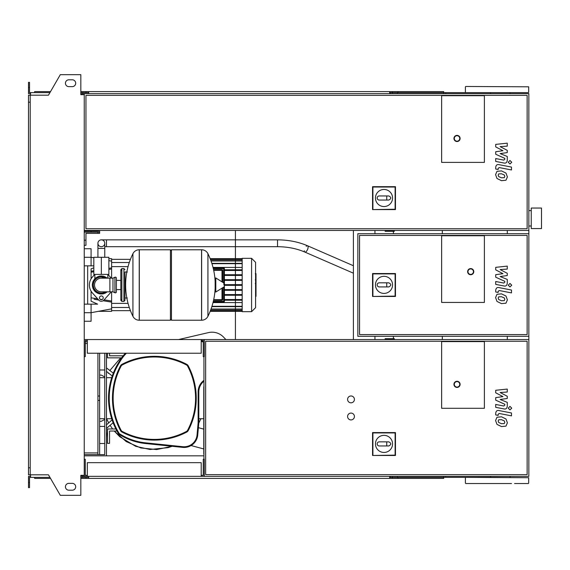 <?xml version="1.0" encoding="UTF-8"?>
<svg xmlns="http://www.w3.org/2000/svg" width="570" height="570" viewBox="0 0 570 570"><rect width="100%" height="100%" fill="white"/><g stroke="black" fill="none" stroke-linecap="round" stroke-linejoin="round"><path stroke-width="0.85" d="M541.5 228.57L541.5 208.05L531.24 208.05L531.24 228.57L541.5 228.57M442.32 230.451L442.32 233.7M442.32 336.3L442.32 339.549M484.386 162.393L441.636 162.393L441.636 95.703L484.386 95.703L484.386 162.393L441.636 162.393L441.636 95.703L484.386 95.703L484.386 162.393M375.459 198.004A8.55 8.55 0 0 1 384.009 189.454A8.55 8.55 0 0 1 392.559 198.004A8.55 8.55 0 0 1 384.009 206.554A8.55 8.55 0 0 1 375.459 198.004M388.797 195.952C391.433 197.32 391.433 198.688 388.797 200.056L386.745 200.056L386.745 195.952L388.797 195.952M386.745 200.056L379.221 200.056A2.052 2.052 0 0 1 377.169 198.004A2.052 2.052 0 0 1 379.221 195.952L386.745 195.952M372.908 209.233L372.908 187.031L395.11 187.031L395.11 209.233L372.552 209.589L372.552 186.675L372.908 187.031M372.552 186.675L395.466 186.675L395.11 187.031M395.466 186.675L395.466 209.589L395.11 209.233M395.466 209.589L372.552 209.589M460.104 138.453A3.078 3.078 0 0 0 457.026 135.375A3.078 3.078 0 0 0 453.948 138.453A3.078 3.078 0 0 0 457.026 141.531A3.078 3.078 0 0 0 460.104 138.453A3.078 3.078 0 0 1 457.026 141.531A3.078 3.078 0 0 1 453.948 138.453M84.246 230.451L528.846 230.451L528.846 93.651L84.246 93.651L84.246 476.349L528.846 476.349L528.846 339.549L84.246 339.549M527.136 228.741L85.956 228.741L85.956 95.361L527.136 95.361L527.136 228.741M84.246 231.135L98.61 231.135L98.61 230.451M84.246 232.161L91.086 232.161L91.086 231.135M99.636 230.451L99.636 232.161L91.086 232.161M84.246 240.198L85.956 240.198L85.956 245.328L84.246 245.328M97.926 232.161L97.926 233.358L85.956 233.358L85.956 240.198M85.956 233.358L90.402 233.358M97.926 230.451L97.926 231.135M99.636 232.161L99.636 233.358L97.926 233.358M504.286 300.618L504.799 299.371L504.286 297.939L501.5 296.735L498.686 296.849L498.173 298.082L498.686 299.535L501.5 300.746L504.286 300.618M505.975 296.03L501.5 293.856L496.997 294.291L495.579 297.576L496.997 301.445L501.5 303.625L505.975 303.183L507.393 299.87L505.975 296.03M511.49 290.03L499.014 287.608C497.097 287.166 495.993 288.078 495.715 290.329L495.715 291.968L498.151 292.446L498.151 291.334L499.192 290.522L511.49 292.909L511.49 290.03M508.241 285.192L509.986 286.945L511.739 285.192L509.986 283.447L508.241 285.192M495.715 269.852L502.961 273.671L495.715 274.676L495.715 277.198L504.82 281.338L504.82 282.236L503.787 283.055L495.708 281.509L495.708 284.387L503.973 285.969C505.896 286.397 506.994 285.485 507.264 283.233L507.257 279.414L500.125 276.536L507.257 275.545L507.257 273.301L500.125 269.567L507.257 269.09L507.257 266.119L495.715 267.337L495.715 269.852M504.286 177.669L504.799 176.422L504.286 174.99L501.5 173.786L498.686 173.9L498.173 175.133L498.686 176.586L501.5 177.797L504.286 177.669M505.975 173.081L501.5 170.907L496.997 171.342L495.579 174.627L496.997 178.496L501.5 180.676L505.975 180.234L507.393 176.921L505.975 173.081M511.49 167.081L499.014 164.659C497.097 164.217 495.993 165.129 495.715 167.38L495.715 169.019L498.151 169.497L498.151 168.385L499.192 167.573L511.49 169.96L511.49 167.081M508.241 162.243L509.986 163.996L511.739 162.243L509.986 160.498L508.241 162.243M495.715 146.903L502.961 150.722L495.715 151.727L495.715 154.249L504.82 158.389L504.82 159.287L503.787 160.106L495.708 158.56L495.708 161.438L503.973 163.02C505.896 163.448 506.994 162.536 507.264 160.284L507.257 156.465L500.125 153.587L507.257 152.596L507.257 150.352L500.125 146.618L507.257 146.141L507.257 143.17L495.715 144.388L495.715 146.903M504.286 423.567L504.799 422.32L504.286 420.888L501.5 419.684L498.686 419.798L498.173 421.03L498.686 422.484L501.5 423.695L504.286 423.567M505.975 418.978L501.5 416.805L496.997 417.24L495.579 420.525L496.997 424.394L501.5 426.574L505.975 426.132L507.393 422.819L505.975 418.978M511.49 412.979L499.014 410.557C497.097 410.115 495.993 411.027 495.715 413.279L495.715 414.917L498.151 415.395L498.151 414.283L499.192 413.471L511.49 415.858L511.49 412.979M508.241 408.141L509.986 409.894L511.739 408.141L509.986 406.396L508.241 408.141M495.715 392.801L502.961 396.62L495.715 397.625L495.715 400.147L504.82 404.287L504.82 405.184L503.787 406.004L495.708 404.458L495.708 407.336L503.973 408.918C505.896 409.346 506.994 408.434 507.264 406.182L507.257 402.363L500.125 399.484L507.257 398.494L507.257 396.25L500.125 392.516L507.257 392.039L507.257 389.068L495.715 390.286L495.715 392.801M385.135 230.451L385.135 231.306L394.34 231.306L394.34 230.451M101.346 239.856A3.42 3.42 0 0 0 97.926 243.276A3.42 3.42 0 0 0 101.346 246.696A3.42 3.42 0 0 0 104.766 243.276A3.42 3.42 0 0 0 101.346 239.856A3.42 3.42 0 0 0 97.926 243.276A3.42 3.42 0 0 0 101.346 246.696A3.42 3.42 0 0 0 104.766 243.276A3.42 3.42 0 0 0 101.346 239.856L277.533 239.856L277.533 246.696L106.476 246.696L106.476 239.856M106.989 257.298L95.703 257.298M101.346 274.398L108.87 274.398L108.87 257.298L93.822 257.298L93.822 274.398L101.346 274.398L101.346 257.298M255.588 274.092L256.001 274.092L256.001 279.685L255.588 279.685M255.588 280.255L256.001 280.255L256.001 283.482L255.588 283.44M256.001 281.986L255.588 281.986M255.588 285.933L256.001 285.933L256.001 283.832L255.588 283.832M256.001 285.933L256.001 296.329L255.588 296.329M256.001 294.548L255.588 294.548M256.001 294.262L255.588 294.262M256.001 292.018L255.588 292.018M256.001 290.671L255.588 290.671M256.001 290.08L255.588 290.08M256.001 288.349L255.588 288.349M441.636 302.442L441.636 235.752L484.386 235.752L484.386 302.442L441.636 302.442L441.636 235.752L484.386 235.752L484.386 302.442L441.636 302.442M527.136 334.59L359.556 334.59L359.556 235.41L527.136 235.41L527.136 334.59M528.846 336.3L528.846 233.7L357.846 233.7L357.846 336.3L528.846 336.3L528.846 339.549M375.459 284.872A8.55 8.55 0 0 1 384.009 276.322A8.55 8.55 0 0 1 392.559 284.872A8.55 8.55 0 0 1 384.009 293.422A8.55 8.55 0 0 1 375.459 284.872M388.797 282.82C391.433 284.188 391.433 285.556 388.797 286.924L386.745 286.924L386.745 282.82L388.797 282.82M386.745 286.924L379.221 286.924A2.052 2.052 0 0 1 377.169 284.872A2.052 2.052 0 0 1 379.221 282.82L386.745 282.82M372.908 296.101L372.908 273.899L395.11 273.899L395.11 296.101L372.552 296.457L372.552 273.543L372.908 273.899M372.552 273.543L395.466 273.543L395.11 273.899M395.466 273.543L395.466 296.457L395.11 296.101M395.466 296.457L372.552 296.457M473.784 271.662A3.078 3.078 0 0 0 470.706 268.584A3.078 3.078 0 0 0 467.628 271.662A3.078 3.078 0 0 0 470.706 274.74A3.078 3.078 0 0 0 473.784 271.662A3.078 3.078 0 0 1 470.706 274.74A3.078 3.078 0 0 1 467.628 271.662M101.346 276.963C92.91 280.383 92.91 280.383 101.346 276.963L105.564 278.16L103.897 277.376M123.918 301.416L123.918 268.584L121.866 268.584L121.866 301.416L123.918 301.416L124.944 300.39L124.944 272.004L127.338 272.004M201.552 320.226L201.552 249.774L201.638 320.226A7.011 7.011 0 0 0 207.929 316.314L207.929 253.686A7.011 7.011 0 0 0 201.638 249.774L171.456 249.774L171.456 320.226L201.552 320.226M215.147 285L215.147 278.317L215.795 277.953L215.795 292.047L215.147 291.683L215.147 285M224.124 285L224.124 283.19L224.124 285M132.931 253.686A7.011 7.011 0 0 1 139.222 249.774L170.43 249.774L170.43 320.226L139.308 320.226L139.308 249.774L139.222 320.226A7.011 7.011 0 0 1 132.931 316.314L132.931 253.686A70.794 70.794 0 0 0 132.931 316.314M124.944 300.39L124.944 272.004M116.394 278.16A1.026 1.026 0 0 0 114.926 277.234L114.926 292.766A1.026 1.026 0 0 0 116.394 291.84L116.394 278.16M109.896 278.16L109.896 291.84L101.346 291.84A6.84 6.84 0 0 1 94.506 285A6.84 6.84 0 0 1 101.346 278.16L112.974 278.16L112.974 291.84L114.926 292.766M103.227 297.825A1.881 1.881 0 0 1 101.346 299.706A1.881 1.881 0 0 1 99.465 297.825A1.881 1.881 0 0 1 101.346 295.944A1.881 1.881 0 0 1 103.227 297.825M111.171 291.84A11.97 11.97 0 0 1 110.266 292.98L103.897 300.105A3.42 3.42 0 0 1 98.795 300.105L92.425 292.98A11.97 11.97 0 0 1 92.425 277.02L94.77 274.398M107.922 274.398L110.266 277.02A11.97 11.97 0 0 1 111.171 278.16M242.179 258.324L242.179 311.676L251.584 311.676L251.584 258.324L242.179 258.324M251.584 311.676L255.588 307.672L255.588 262.328L251.584 258.324M242.179 302.584L213.016 302.584M213.693 270.33L222.001 270.33L222.001 269.646A0.684 0.684 0 0 1 222.685 270.33L222.685 282.086L222.685 270.33A0.684 0.684 0 0 0 222.001 269.646L213.543 269.646M222.001 300.354A0.684 0.684 0 0 0 222.685 299.67L222.685 287.914L222.685 299.67L222.001 299.67L222.001 300.354L213.543 300.354M224.395 268.62A0.684 0.684 0 0 0 223.711 267.936L213.144 267.936L223.711 267.936L223.711 268.62L224.395 268.62L224.395 301.38L223.711 301.38L223.711 302.064A0.684 0.684 0 0 0 224.395 301.38M213.144 302.064L223.711 302.064M242.179 300.219L224.395 300.219M242.179 299.535L224.395 299.535M213.016 267.416L242.179 267.416M242.179 269.781L224.395 269.781M242.179 270.465L224.395 270.465M242.179 285.342L224.395 285.342M242.179 289.617L224.395 289.617M242.179 290.301L224.395 290.301M242.179 294.576L224.395 294.576M242.179 295.26L224.395 295.26M242.179 284.658L224.395 284.658M242.179 274.74L224.395 274.74M242.179 280.383L224.395 280.383M242.179 275.424L224.395 275.424M242.179 279.699L224.395 279.699M91.086 291.163L91.086 301.188L97.648 304.152L91.086 304.152L91.086 312.702L84.246 312.702M108.307 301.573L103.141 300.739L111.606 302.114L111.606 308.855L91.086 312.702L91.086 321.252L84.246 321.252M94.086 299.264L98.724 300.019M84.246 265.848L93.822 265.848M93.822 267.857L91.086 268.812L91.086 278.837M111.606 278.16L111.606 267.886L108.87 268.335L111.606 267.886L111.606 258.666L108.87 258.666M93.822 270.779L91.086 271.227M129.297 262.514L111.606 262.514L111.606 261.145L108.87 260.632M111.606 302.114L111.606 301.024L104.118 299.856M102.108 299.542L100.092 299.229M97.67 298.844L91.086 297.804M111.606 301.024L111.606 291.84M91.086 272.196L93.822 271.762M108.87 269.403L111.606 268.976M91.086 265.848L91.086 248.748L84.246 248.748L91.086 248.748M98.382 311.334L111.606 311.334L111.606 308.855M87.666 265.848L87.666 304.152M84.246 304.152L91.086 304.152M385.135 339.549L385.135 338.694L394.34 338.694L394.34 339.549M87.324 475.323L85.272 475.323L85.272 459.249L84.246 459.249M201.21 475.323L203.262 475.323L203.262 459.249L204.288 459.249L204.288 476.349M201.21 476.349L201.21 462.669L87.324 462.669L87.324 476.349M87.324 340.575L85.272 340.575L85.272 356.649L84.246 356.649M201.21 340.575L203.262 340.575L203.262 356.649L204.288 356.649L204.288 339.549M201.21 339.549L201.21 353.229L87.324 353.229L87.324 339.549M351.006 419.919A3.42 3.42 0 0 1 347.586 416.499A3.42 3.42 0 0 1 351.006 413.079A3.42 3.42 0 0 1 354.426 416.499A3.42 3.42 0 0 1 351.006 419.919M351.006 402.819A3.42 3.42 0 0 1 347.586 399.399A3.42 3.42 0 0 1 351.006 395.979A3.42 3.42 0 0 1 354.426 399.399A3.42 3.42 0 0 1 351.006 402.819M441.636 408.291L441.636 341.601L484.386 341.601L484.386 408.291L441.636 408.291L441.636 341.601L484.386 341.601L484.386 408.291L441.636 408.291M527.136 474.639L205.656 474.639L205.656 341.259L527.136 341.259L527.136 474.639M203.946 459.249L203.946 356.649M375.459 443.902A8.55 8.55 0 0 1 384.009 435.352A8.55 8.55 0 0 1 392.559 443.902A8.55 8.55 0 0 1 384.009 452.452A8.55 8.55 0 0 1 375.459 443.902M388.797 441.85C391.433 443.218 391.433 444.586 388.797 445.954L386.745 445.954L386.745 441.85L388.797 441.85M386.745 445.954L379.221 445.954A2.052 2.052 0 0 1 377.169 443.902A2.052 2.052 0 0 1 379.221 441.85L386.745 441.85M372.908 455.131L372.908 432.929L395.11 432.929L395.11 455.131L372.552 455.487L372.552 432.573L372.908 432.929M372.552 432.573L395.466 432.573L395.11 432.929M395.466 432.573L395.466 455.487L395.11 455.131M395.466 455.487L372.552 455.487M460.104 384.351A3.078 3.078 0 0 0 457.026 381.273A3.078 3.078 0 0 0 453.948 384.351A3.078 3.078 0 0 0 457.026 387.429A3.078 3.078 0 0 0 460.104 384.351A3.078 3.078 0 0 1 457.026 387.429A3.078 3.078 0 0 1 453.948 384.351M393.407 338.694L393.407 336.3M393.407 233.7L393.407 231.306M99.636 353.229L99.636 454.632L104.766 454.632L104.766 353.229M106.476 353.229L106.476 455.829M84.246 452.922L97.926 452.922M85.272 341.772L87.324 341.772M84.246 454.632L97.926 454.632L97.926 353.229M85.272 343.482L87.324 343.482M99.636 454.632L97.926 454.632M203.946 386.339A1.71 1.71 0 0 0 203.775 387.087L203.775 453.777A1.71 1.71 0 0 0 203.946 454.525M203.775 448.953A1.71 1.71 0 0 1 203.768 448.953L191.071 445.548M203.775 429.125L198.381 427.678M109.554 353.229L109.554 355.794L123.17 355.794M107.502 353.229L107.502 357.846L121.602 357.846M115.895 428.982L107.502 428.982L107.502 443.346L109.554 443.346L109.554 431.034L116.985 431.034M178.617 339.549L208.449 332.609A15.903 15.903 0 0 1 223.511 337.07L225.891 339.549M198.816 418.722L203.775 418.722M188.2 365.783A3.42 3.42 0 0 0 186.775 364.358L186.454 364.964A2.736 2.736 0 0 1 187.594 366.104L188.2 365.783A69.298 69.298 0 0 1 188.2 430.621L187.594 430.3A2.736 2.736 0 0 1 186.454 431.44L186.775 432.046A3.42 3.42 0 0 0 188.2 430.621A3.42 3.42 0 0 1 186.775 432.046A69.298 69.298 0 0 1 121.937 432.046L122.258 431.44A2.736 2.736 0 0 1 121.118 430.3L120.512 430.621A3.42 3.42 0 0 0 121.937 432.046M186.775 364.358A69.298 69.298 0 0 0 121.937 364.358A3.42 3.42 0 0 0 120.512 365.783A3.42 3.42 0 0 1 121.937 364.358L122.258 364.964A68.614 68.614 0 0 1 186.454 364.964M121.118 430.3A68.614 68.614 0 0 1 121.118 366.104L120.512 365.783A69.298 69.298 0 0 0 120.512 430.621M118.368 433.421A3.42 3.42 0 0 0 119.472 434.547A60.57 60.57 0 0 0 145.464 443.517L182.699 447.379A13.68 13.68 0 0 0 197.733 434.981L198.816 422.826L198.132 422.798L197.056 434.917A12.996 12.996 0 0 1 182.77 446.695L145.535 442.84A59.886 59.886 0 0 1 119.835 433.97A2.736 2.736 0 0 1 118.952 433.072L118.368 433.421A67.973 67.973 0 0 1 118.788 362.292L119.379 362.641A43.135 43.135 0 0 1 126.383 353.229M125.428 353.229A43.819 43.819 0 0 0 118.788 362.292M198.816 422.826L198.816 391.875A13.68 13.68 0 0 1 203.946 381.195M203.262 341.259L201.21 340.71M99.636 418.722L104.766 418.722M106.476 418.722L111.699 418.722M111.699 377.682L106.476 377.682M104.766 377.682L99.636 377.682M104.766 419.47L101.346 421.287L99.636 421.287M99.636 375.117L101.346 375.117L104.766 376.934M106.476 365.106L106.476 358.794M106.476 432.872L106.476 431.298M106.476 437.61L106.747 432.872M106.476 424.864L112.076 419.869M106.476 428.355L113.117 422.755L110.088 425.313L112.611 428.982L110.088 425.313M108.671 422.89L106.611 418.722L108.671 422.89M108.442 372.98L108.25 373.343M113.309 373.165L106.476 367.906L109.867 370.5L120.69 357.846L109.853 370.514L113.316 373.151M112.247 376.022L106.476 371.376M106.476 428.384L110.11 425.334M99.636 426.417L104.766 426.417M99.636 443.517L104.766 443.517M99.636 369.987L104.766 369.987M465.747 483.531L511.497 483.531M445.74 93.651L445.74 92.625L528.333 92.625L465.747 92.625M465.747 86.469L528.675 86.811L465.747 86.469M528.333 483.531L514.575 483.531M465.747 477.375L528.675 477.717L490.535 477.375L490.535 476.349M490.535 93.651L490.535 92.625L510.05 92.625L510.05 93.651M445.74 92.625L390.336 92.625L390.336 93.651M443.688 93.651L443.688 91.599L392.388 91.599L392.388 93.651M397.433 92.625L397.433 93.651M88.692 92.625L82.536 92.625L82.536 94.677M397.988 91.599L397.988 92.625M392.388 91.599L389.652 91.599L389.652 93.651M389.652 91.599L88.692 91.599L88.692 93.651M88.692 91.599L85.956 91.599L85.956 92.625M85.956 91.599L80.826 91.599M50.531 91.599L34.656 91.599L34.656 92.625M389.652 92.625L390.336 92.625M445.74 476.349L445.74 477.375L390.336 477.375L390.336 476.349M443.688 476.349L443.688 478.401L392.388 478.401L392.388 476.349M397.433 477.375L397.433 476.349M88.692 477.375L80.826 477.375M397.988 478.401L397.988 477.375M392.388 478.401L389.652 478.401L389.652 476.349M389.652 478.401L88.692 478.401L88.692 476.349M88.692 478.401L85.956 478.401L85.956 477.375M85.956 478.401L80.826 478.401M50.531 478.401L34.656 478.401L34.656 477.375M389.652 477.375L390.336 477.375M445.74 477.375L490.535 477.375M68.856 79.8A3.42 3.42 0 0 0 65.436 83.22A3.42 3.42 0 0 0 68.856 86.64A3.42 3.42 0 0 1 65.436 83.22A3.42 3.42 0 0 1 68.856 79.8L72.276 79.8A3.42 3.42 0 0 1 75.696 83.22A3.42 3.42 0 0 1 72.276 86.64A3.42 3.42 0 0 0 75.696 83.22A3.42 3.42 0 0 0 72.276 79.8M68.856 490.2A3.42 3.42 0 0 1 65.436 486.78A3.42 3.42 0 0 1 68.856 483.36A3.42 3.42 0 0 0 65.436 486.78A3.42 3.42 0 0 0 68.856 490.2L72.276 490.2A3.42 3.42 0 0 0 75.696 486.78A3.42 3.42 0 0 0 72.276 483.36A3.42 3.42 0 0 1 75.696 486.78A3.42 3.42 0 0 1 72.276 490.2M81.51 475.323L81.51 476.349L80.826 476.349M82.536 477.375L82.536 475.323M353.4 230.451L353.4 339.549M374.946 230.451L374.946 233.7M374.946 336.3L374.946 339.549M82.536 93.651L84.246 93.651M84.246 455.829L203.946 455.829M82.536 476.349L84.246 476.349M528.846 230.451L528.846 233.7M507.3 230.451L507.3 233.7M507.3 336.3L507.3 339.549M30.21 102.201L28.5 102.201L28.5 95.19L30.21 95.19L30.21 474.81L48.457 474.81L60.306 495.33L80.826 495.33L80.826 475.323L84.246 475.323M81.51 94.677L81.51 93.651L80.826 93.651M30.21 95.19L48.457 95.19L60.306 74.67L80.826 74.67L80.826 94.677L84.246 94.677M30.552 93.651L28.5 93.651L28.5 87.495L29.526 87.495L29.526 92.625L49.939 92.625M49.939 477.375L30.552 477.375L30.552 474.81M30.552 476.349L28.5 476.349L28.5 482.505L29.526 482.505L29.526 477.375L30.552 477.375M28.5 482.505L28.5 487.635L29.526 487.635L29.526 482.505M82.536 92.625L80.826 92.625M28.5 87.495L28.5 82.365L29.526 82.365L29.526 87.495M30.552 92.625L30.552 95.19M28.5 102.201L28.5 467.799L30.21 467.799M28.5 467.799L28.5 474.81L30.21 474.81M72.276 483.36L68.856 483.36M72.276 86.64L68.856 86.64M454.29 138.453A2.736 2.736 0 0 1 457.026 135.717A2.736 2.736 0 0 1 459.762 138.453A2.736 2.736 0 0 1 457.026 141.189A2.736 2.736 0 0 1 454.29 138.453M104.766 256.956L104.766 248.406L97.926 248.406L97.926 243.276M304.294 250.757A3.42 1.461 -66.5 0 0 304.843 252.068A3.42 1.461 -66.5 0 0 304.971 252.104A3.42 1.461 -66.5 0 0 307.016 250.529A3.42 1.461 -66.5 0 0 308.121 247.102A3.42 1.461 -66.5 0 0 307.572 245.791A3.42 1.461 -66.5 0 0 307.444 245.756A3.42 1.461 -66.5 0 0 306.218 246.311M256.001 278.381L255.588 278.381M256.001 276.079L255.588 276.079M256.001 273.828L255.588 273.828M256.001 284.886L255.588 284.886M256.001 286.062L255.588 286.062M467.97 271.662A2.736 2.736 0 0 1 470.706 268.926A2.736 2.736 0 0 1 473.442 271.662A2.736 2.736 0 0 1 470.706 274.398A2.736 2.736 0 0 1 467.97 271.662M105.564 278.16A8.037 8.037 0 0 0 93.309 285A8.037 8.037 0 0 0 105.564 291.84M107.139 278.16A8.963 8.963 0 0 0 92.383 285A8.963 8.963 0 0 0 107.139 291.84M201.638 320.226L201.638 249.774M223.917 285L223.917 282.827L223.917 285M139.222 249.774L139.222 320.226M222.001 281.673L222.001 270.33L222.685 270.33M222.001 288.327L222.001 299.67L213.693 299.67M223.711 287.301L223.711 301.38L213.308 301.38M213.308 268.62L223.711 268.62L223.711 282.699M242.179 259.008L210.287 259.008M242.179 259.485L210.472 259.485M242.179 260.974L211.028 260.974M242.179 263.689L211.947 263.689M242.179 310.992L210.287 310.992M242.179 306.311L211.947 306.311M242.179 309.026L211.028 309.026M242.179 310.515L210.472 310.515M84.246 257.298L91.086 257.298L93.822 257.811M454.29 384.351A2.736 2.736 0 0 1 457.026 381.615A2.736 2.736 0 0 1 459.762 384.351A2.736 2.736 0 0 1 457.026 387.087A2.736 2.736 0 0 1 454.29 384.351M99.636 400.382L97.926 400.382M99.636 396.022L97.926 396.022M187.594 366.104A68.614 68.614 0 0 1 187.594 430.3M121.118 366.104A2.736 2.736 0 0 1 122.258 364.964M186.454 431.44A68.614 68.614 0 0 1 122.258 431.44M119.472 434.547L119.835 433.97M118.952 433.072A67.288 67.288 0 0 1 119.379 362.641M203.946 380.332A14.364 14.364 0 0 0 198.132 391.875L198.132 422.798M201.21 341.423L203.262 341.971M145.535 442.84L145.464 443.517M197.056 434.917L197.733 434.981M198.132 391.875L198.816 391.875M182.77 446.695L182.699 447.379M200.918 418.722L198.795 423.082L200.918 418.722M172.147 446.282L156.65 449.566L140.84 447.963L126.234 441.586L114.235 431.034L119.757 436.72L135.667 446.31L150.06 449.502L168.05 447.649L172.147 446.282M528.846 226.005L531.24 226.005M528.846 210.615L531.24 210.615M106.476 246.696L104.766 246.696M353.4 265.727L307.572 245.791C298.423 241.872 288.413 239.899 277.533 239.856M277.533 246.696C287.515 246.746 296.621 248.534 304.843 252.068L353.4 273.187M104.766 248.406L104.766 243.276M97.926 256.956L97.926 248.406M255.303 273.671L256.001 273.671M255.303 279.841L256.001 279.841M255.303 283.482L256.001 283.482M94.848 274.398L94.848 278.68L92.867 281.794L92.283 285L93.209 281.01L95.788 277.839L99.508 276.122L103.598 276.222L107.288 278.16M107.844 274.398L107.844 278.16M107.288 291.84L99.159 293.792L93.031 288.598L92.283 285L93.031 288.598M93.858 290.109L95.261 291.719M97.605 293.258L100.384 294.013M103.12 293.885L105.685 292.959M124.944 297.996L127.338 297.996M207.929 316.314A70.794 70.794 0 0 0 215.147 288.477M215.147 281.523A70.794 70.794 0 0 0 207.929 253.686M224.124 283.19L215.795 277.953M215.795 292.047L224.124 286.81M170.43 250.8L171.456 249.774M170.43 319.2L171.456 320.226M116.394 280.397L120.84 280.397L120.84 269.61L121.866 270.636M116.394 289.603L120.84 289.603L120.84 300.39L121.866 301.416M121.866 299.364L120.84 300.39L120.84 269.61L121.866 268.584M123.918 268.584L124.944 269.61M112.974 278.16L114.926 277.234M109.896 291.84L112.974 291.84M211.84 306.653L242.179 306.653M210.907 309.368L242.179 309.368M210.344 310.857L242.179 310.857M242.179 311.334L210.152 311.334M242.179 258.666L210.152 258.666M242.179 263.347L211.84 263.347M242.179 260.632L210.907 260.632M242.179 259.143L210.344 259.143M128.058 266.618L111.606 266.618M128.058 303.382L111.606 303.382M129.297 307.487L111.606 307.487M130.437 259.35L111.606 259.35M130.437 310.65L111.606 310.65M235.417 339.549L235.417 230.451L235.417 339.549M465.405 92.283L465.405 86.811M465.405 483.189L465.405 477.717M528.675 483.189L528.675 477.717M528.675 92.283L528.675 86.811M510.05 477.375L510.05 476.349"/></g></svg>
